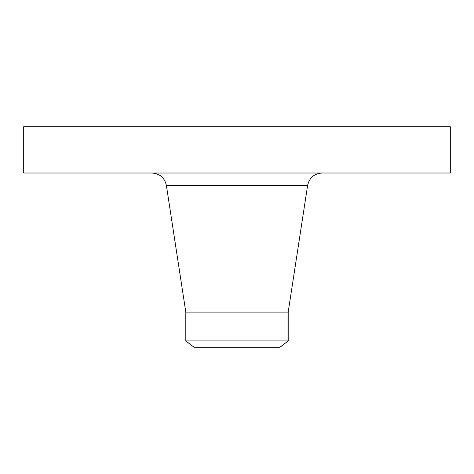 <?xml version="1.0" encoding="UTF-8"?>
<svg xmlns="http://www.w3.org/2000/svg" width="474" height="474" viewBox="0 0 474 474"><rect width="100%" height="100%" fill="white"/><g stroke="black" fill="none" stroke-linecap="round" stroke-linejoin="round"><path stroke-width="0.71" d="M23.7 126.694L450.3 126.694L450.3 173.01L23.7 173.01L23.7 126.694M185.808 340.925L288.192 340.925L279.873 347.306L194.127 347.306L185.808 340.925L185.808 312.129L288.192 312.129L307.62 185.417C309.392 177.738 314.215 173.597 322.077 173.01M185.808 312.129L166.38 185.417L307.62 185.417M166.38 185.417C164.608 177.738 159.785 173.597 151.923 173.01M288.192 340.925L288.192 312.129"/></g></svg>
